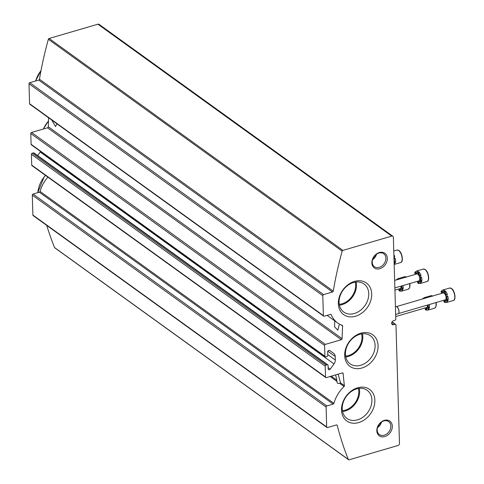 <?xml version="1.0" encoding="UTF-8"?>
<svg xmlns="http://www.w3.org/2000/svg" width="484" height="484" viewBox="0 0 484 484"><rect width="100%" height="100%" fill="white"/><g stroke="black" fill="none" stroke-linecap="round" stroke-linejoin="round"><path stroke-width="0.73" d="M344.051 386.534A0.932 0.72 125.8 0 0 344.402 385.645A353.211 272.94 125.8 0 1 343.138 373.491A0.932 0.72 125.8 0 0 342.321 372.94L326.349 377.617A0.932 0.72 125.8 0 1 325.526 377.018L325.206 366.213A0.932 0.72 125.8 0 1 325.98 365.148L327.251 364.779A0.932 0.72 125.8 0 1 328.073 365.372L328.176 368.844A1.391 1.077 125.8 0 0 328.557 369.631A1.391 1.077 125.8 0 0 330.245 369.129L334.008 363.938A5.578 4.308 125.8 0 0 335.303 359.999L335.2 356.484A5.578 4.308 125.8 0 0 333.7 353.368L329.689 350.452A1.391 1.077 125.8 0 0 329.683 350.452A1.391 1.077 125.8 0 0 328.376 350.561A1.391 1.077 125.8 0 0 327.674 351.929L327.777 355.401A0.932 0.72 125.8 0 1 327.009 356.466L325.732 356.841A0.932 0.72 125.8 0 1 324.909 356.242L324.589 345.437A0.932 0.72 125.8 0 1 325.363 344.372L341.335 339.701A0.932 0.72 125.8 0 0 342.103 338.685A353.211 272.94 125.8 0 1 342.63 326.01A0.932 0.72 125.8 0 0 342.236 325.333A29.742 22.984 125.8 0 1 337.62 322.937A29.742 22.984 125.8 0 1 331.256 314.709A0.932 0.72 125.8 0 0 330.487 314.376L324.207 316.215A0.932 0.72 125.8 0 1 323.385 315.616L322.792 295.676A0.932 0.72 125.8 0 1 323.566 294.611L332.496 291.997A0.932 0.72 125.8 0 0 333.252 291.114A353.211 272.94 125.8 0 1 342.17 251.166A0.932 0.72 125.8 0 1 342.908 250.391L391.725 236.107A1.857 1.434 125.8 0 1 392.863 236.259A1.857 1.434 125.8 0 1 393.365 237.299L395.797 319.15A0.932 0.72 125.8 0 1 395.095 320.19L393.431 320.825A2.166 1.67 125.8 0 0 391.756 322.526A2.166 1.67 125.8 0 0 392.228 324.516A2.166 1.67 125.8 0 0 393.546 324.697L395.216 324.359A0.932 0.72 125.8 0 1 395.966 324.976L399.481 443.386A1.857 1.434 125.8 0 1 397.939 445.516L349.121 459.8A0.932 0.72 125.8 0 1 348.353 459.461A353.211 272.94 125.8 0 1 337.239 425.382A0.932 0.72 125.8 0 0 336.44 424.952L327.511 427.566A0.932 0.72 125.8 0 1 326.688 426.967L326.095 407.026A0.932 0.72 125.8 0 1 326.869 405.961L333.149 404.122A0.932 0.72 125.8 0 0 333.887 403.347A29.742 22.984 125.8 0 1 344.051 386.534L339.574 383.304L340.524 382.844L338.147 374.162M339.701 383.267L339.574 383.304C337.669 383.745 336.822 383.134 337.046 381.483L335.666 374.888M372.662 259.309A7.623 5.893 125.8 0 0 376.171 254.445M377.647 427.166A7.623 5.893 125.8 0 0 381.156 422.302M345.606 356.085A16.359 12.638 125.8 0 0 348.413 355.559A16.359 12.638 125.8 0 0 361.608 333.906M339.248 304.303A16.359 12.638 125.8 0 0 342.055 303.777A16.359 12.638 125.8 0 0 355.25 282.118M342.406 410.668A16.359 12.638 125.8 0 0 345.213 410.142A16.359 12.638 125.8 0 0 358.408 388.483M392.863 236.259L99.057 24.351A1.857 1.434 125.8 0 0 97.919 24.2L49.102 38.484A0.932 0.72 125.8 0 0 48.37 39.265A353.211 272.94 125.8 0 0 39.452 79.207L333.252 291.114M323.639 316.137L29.833 104.229A0.932 0.72 125.8 0 1 29.578 103.709L28.986 83.768A0.932 0.72 125.8 0 1 29.76 82.703L38.69 80.09A0.932 0.72 125.8 0 0 39.452 79.207M51.746 120.038L55.527 126.542L56.991 123.819M48.624 117.787A353.211 272.94 125.8 0 0 48.303 126.778L342.103 338.685M334.74 320.862L334.601 326.863L337.844 330.167L339.187 324.867M325.163 356.762L31.363 144.855A0.932 0.72 125.8 0 1 31.109 144.335L30.788 133.536A0.932 0.72 125.8 0 1 31.557 132.471L47.529 127.794A0.932 0.72 125.8 0 0 48.303 126.778M37.643 155.564L40.208 152.03A5.578 4.308 125.8 0 0 40.559 151.492M327.819 364.851L34.019 152.95A0.932 0.72 125.8 0 0 33.45 152.871L32.174 153.24A0.932 0.72 125.8 0 0 31.406 154.305L31.726 165.111A0.932 0.72 125.8 0 0 31.974 165.631L325.78 377.538M47.892 177.108A29.742 22.984 125.8 0 0 40.081 191.44L333.887 403.347M326.942 427.487L33.136 215.586A0.932 0.72 125.8 0 1 32.888 215.065L32.295 195.119A0.932 0.72 125.8 0 1 33.063 194.054L39.349 192.215A0.932 0.72 125.8 0 0 40.081 191.44M46.748 225.399A353.211 272.94 125.8 0 0 54.547 247.56A0.932 0.72 125.8 0 0 54.746 247.814L348.553 459.721M391.641 323.318L393.546 324.697M379.837 268.693A9.045 6.988 125.8 0 0 386.184 254.602A9.045 6.988 125.8 0 0 372.765 258.529A9.045 6.988 125.8 0 0 379.837 268.693M384.816 436.556A9.045 6.988 125.8 0 0 391.169 422.465A9.045 6.988 125.8 0 0 377.75 426.392A9.045 6.988 125.8 0 0 384.816 436.556M361.893 368.015A19.475 15.052 125.8 0 0 375.572 337.663A19.475 15.052 125.8 0 0 346.665 346.12A19.475 15.052 125.8 0 0 361.893 368.015M355.54 316.227A19.475 15.052 125.8 0 0 369.219 285.881A19.475 15.052 125.8 0 0 340.306 294.339A19.475 15.052 125.8 0 0 355.54 316.227M358.692 422.592A19.475 15.052 125.8 0 0 372.371 392.246A19.475 15.052 125.8 0 0 343.465 400.704A19.475 15.052 125.8 0 0 358.692 422.592M342.569 411.527A17.315 13.383 125.8 0 0 345.237 411.001A17.315 13.383 125.8 0 0 359.273 388.368M357.525 419.864A17.315 13.383 125.8 0 0 370.962 406.264A17.315 13.383 125.8 0 0 367.199 390.334A17.315 13.383 125.8 0 0 346.211 396.553A17.315 13.383 125.8 0 0 346.937 418.424A17.315 13.383 125.8 0 0 357.525 419.864M339.417 305.162A17.315 13.383 125.8 0 0 342.085 304.636A17.315 13.383 125.8 0 0 356.115 282.003M354.367 313.493A17.315 13.383 125.8 0 0 367.804 299.899A17.315 13.383 125.8 0 0 364.041 283.969A17.315 13.383 125.8 0 0 343.053 290.182A17.315 13.383 125.8 0 0 343.779 312.059A17.315 13.383 125.8 0 0 354.367 313.493M345.77 356.944A17.315 13.383 125.8 0 0 348.438 356.418A17.315 13.383 125.8 0 0 362.474 333.791M360.725 365.281A17.315 13.383 125.8 0 0 374.162 351.68A17.315 13.383 125.8 0 0 370.399 335.751A17.315 13.383 125.8 0 0 349.412 341.97A17.315 13.383 125.8 0 0 350.138 363.841A17.315 13.383 125.8 0 0 360.725 365.281M377.514 427.59A7.962 6.153 125.8 0 0 381.513 422.048M384.236 435.189A7.962 6.153 125.8 0 0 390.413 428.933A7.962 6.153 125.8 0 0 388.682 421.612A7.962 6.153 125.8 0 0 379.032 424.468A7.962 6.153 125.8 0 0 379.365 434.523A7.962 6.153 125.8 0 0 384.236 435.189M372.535 259.733A7.962 6.153 125.8 0 0 376.534 254.185M379.25 267.325A7.962 6.153 125.8 0 0 385.427 261.076A7.962 6.153 125.8 0 0 383.697 253.749A7.962 6.153 125.8 0 0 374.047 256.611A7.962 6.153 125.8 0 0 374.38 266.666A7.962 6.153 125.8 0 0 379.25 267.325M443.362 292.33A2.48 1.119 73.7 0 1 442.098 290.727A6.504 2.928 -106.3 0 1 443.011 289.97A6.504 2.928 -106.3 0 1 444.203 290.116L443.562 290.303A6.504 2.928 73.7 0 1 444.028 290.582A6.504 2.928 73.7 0 1 444.5 290.981L445.135 290.793A2.48 1.119 73.7 0 0 445.461 293.177A2.48 1.119 73.7 0 0 446.714 294.75M441.523 292.681A6.504 2.928 -106.3 0 0 441.487 293.419M443.526 300.376A6.504 2.928 -106.3 0 0 443.943 300.969M443.84 300.28A2.48 1.119 73.7 0 1 443.907 301.822A6.504 2.928 73.7 0 0 444.844 302.5L445.48 302.312A2.48 1.119 73.7 0 1 445.679 300.28M445.48 302.312A6.504 2.928 -106.3 0 0 446.665 302.458A6.504 2.928 -106.3 0 0 447.585 301.701L446.95 301.889A6.504 2.928 73.7 0 0 447.373 300.818L448.009 300.631A2.48 1.119 73.7 0 1 446.998 298.447A2.48 1.119 73.7 0 1 447.204 296.45M448.009 300.631A6.504 2.928 -106.3 0 0 447.881 296.281L447.246 296.468A6.504 2.928 73.7 0 0 446.732 294.72L447.373 294.532A6.504 2.928 -106.3 0 0 445.135 290.793M441.813 293.322A2.48 1.119 73.7 0 0 441.033 291.985A6.504 2.928 73.7 0 1 441.456 290.914L442.098 290.727M443.562 290.303A2.48 1.119 73.7 0 1 443.078 292.536A2.48 1.119 73.7 0 1 441.456 290.914M444.844 302.5A2.48 1.119 73.7 0 1 445.328 300.268A2.48 1.119 73.7 0 1 446.95 301.889M447.373 300.818A2.48 1.119 73.7 0 1 446.302 298.277A2.48 1.119 73.7 0 1 446.859 296.438A2.48 1.119 73.7 0 1 447.246 296.468M446.732 294.72A2.48 1.119 73.7 0 1 446.423 294.95A2.48 1.119 73.7 0 1 444.965 293.697A2.48 1.119 73.7 0 1 444.5 290.981M396.39 306.614L443.187 292.923A3.624 1.633 73.7 0 1 444.106 293.159A3.624 1.633 73.7 0 1 445.982 296.861A3.624 1.633 73.7 0 1 445.219 299.88L398.429 313.571M395.658 314.479L398.096 313.765A3.721 1.676 -106.3 0 0 398.52 313.475A3.721 1.676 -106.3 0 0 398.768 310.141A3.721 1.676 -106.3 0 0 396.953 306.874A3.721 1.676 -106.3 0 0 396.523 306.65A3.721 1.676 -106.3 0 0 396.009 306.632L395.428 306.802M398.568 313.408A3.624 1.633 -106.3 0 0 398.616 313.354A3.624 1.633 -106.3 0 0 398.864 310.099A3.624 1.633 -106.3 0 0 397.092 306.916A3.624 1.633 -106.3 0 0 396.674 306.699A3.624 1.633 -106.3 0 0 396.596 306.674M417.045 273.351A2.48 1.119 73.7 0 1 415.78 271.742A6.504 2.928 -106.3 0 1 416.694 270.986A6.504 2.928 -106.3 0 1 417.886 271.137L417.244 271.318A6.504 2.928 73.7 0 1 417.71 271.603A6.504 2.928 73.7 0 1 418.182 271.996L418.817 271.808A2.48 1.119 73.7 0 0 419.144 274.198A2.48 1.119 73.7 0 0 420.396 275.765M415.205 273.702A6.504 2.928 -106.3 0 0 415.169 274.434M417.208 281.392A6.504 2.928 -106.3 0 0 417.625 281.984M417.523 281.301A2.48 1.119 73.7 0 1 417.589 282.837A6.504 2.928 73.7 0 0 418.527 283.515L419.162 283.328A2.48 1.119 73.7 0 1 419.362 281.301M419.162 283.328A6.504 2.928 -106.3 0 0 420.348 283.479A6.504 2.928 -106.3 0 0 421.268 282.716L420.632 282.904A6.504 2.928 73.7 0 0 421.056 281.833L421.691 281.646A2.48 1.119 73.7 0 1 420.681 279.468A2.48 1.119 73.7 0 1 420.886 277.471M421.691 281.646A6.504 2.928 -106.3 0 0 421.564 277.296L420.929 277.483A6.504 2.928 73.7 0 0 420.414 275.735L421.056 275.547A6.504 2.928 -106.3 0 0 418.817 271.808M415.49 274.343A2.48 1.119 73.7 0 0 414.715 273A6.504 2.928 73.7 0 1 415.139 271.929L415.78 271.742M417.244 271.318A2.48 1.119 73.7 0 1 416.754 273.551A2.48 1.119 73.7 0 1 415.139 271.929M418.527 283.515A2.48 1.119 73.7 0 1 419.011 281.283A2.48 1.119 73.7 0 1 420.632 282.904M421.056 281.833A2.48 1.119 73.7 0 1 419.985 279.292A2.48 1.119 73.7 0 1 420.542 277.453A2.48 1.119 73.7 0 1 420.929 277.483M420.414 275.735A2.48 1.119 73.7 0 1 420.106 275.965A2.48 1.119 73.7 0 1 418.648 274.712A2.48 1.119 73.7 0 1 418.182 271.996M394.648 280.442L416.869 273.938A3.624 1.633 73.7 0 1 417.789 274.18A3.624 1.633 73.7 0 1 419.664 277.877A3.624 1.633 73.7 0 1 418.902 280.895L394.871 287.932M400.643 262.558A6.504 2.928 -106.3 0 0 402.004 257.143A6.504 2.928 -106.3 0 0 398.641 250.5A6.504 2.928 -106.3 0 0 396.989 250.071L398.925 250.537C402.379 252.739 403.686 262.28 400.643 262.558L394.17 264.452A6.504 2.928 -106.3 0 0 394.95 263.738L394.315 263.925A6.504 2.928 73.7 0 0 394.738 262.854L395.374 262.667A2.48 1.119 73.7 0 1 394.363 260.483A2.48 1.119 73.7 0 1 394.569 258.486M395.374 262.667A6.504 2.928 -106.3 0 0 395.246 258.317L394.611 258.504A6.504 2.928 73.7 0 0 394.097 256.756L394.738 256.568A6.504 2.928 -106.3 0 0 393.879 254.681M394.145 263.538A2.48 1.119 73.7 0 1 394.315 263.925M394.738 262.854A2.48 1.119 73.7 0 1 394.097 261.844M394 258.607A2.48 1.119 73.7 0 1 394.218 258.474A2.48 1.119 73.7 0 1 394.611 258.504M423.524 298.676A2.48 1.119 73.7 0 1 423.403 298.392A6.504 2.928 -106.3 0 1 424.323 297.63A6.504 2.928 -106.3 0 1 425.509 297.781L424.873 297.962A6.504 2.928 73.7 0 1 425.236 298.174M424.831 308.042A6.504 2.928 -106.3 0 0 425.254 308.629M425.152 307.945A2.48 1.119 73.7 0 1 425.218 309.482A6.504 2.928 73.7 0 0 426.15 310.159L426.791 309.972A2.48 1.119 73.7 0 1 426.991 307.945M426.791 309.972A6.504 2.928 -106.3 0 0 427.977 310.123A6.504 2.928 -106.3 0 0 428.897 309.361L428.255 309.548A6.504 2.928 73.7 0 0 428.685 308.477L429.32 308.29A2.48 1.119 73.7 0 1 428.249 304.847M429.32 308.29A6.504 2.928 -106.3 0 0 429.314 304.533M422.568 298.955A6.504 2.928 73.7 0 1 422.768 298.574L423.403 298.392M424.873 297.962A2.48 1.119 73.7 0 1 424.922 298.265M426.15 310.159A2.48 1.119 73.7 0 1 426.64 307.927A2.48 1.119 73.7 0 1 428.255 309.548M428.685 308.477A2.48 1.119 73.7 0 1 427.608 305.035M427.36 305.108A3.624 1.633 73.7 0 1 426.531 307.54L395.718 316.56M397.207 279.692A2.48 1.119 73.7 0 1 397.086 279.407A6.504 2.928 -106.3 0 1 398.005 278.651A6.504 2.928 -106.3 0 1 399.191 278.796L398.556 278.984A6.504 2.928 73.7 0 1 398.919 279.189M398.514 289.057A6.504 2.928 -106.3 0 0 398.937 289.65M398.834 288.966A2.48 1.119 73.7 0 1 398.895 290.503A6.504 2.928 73.7 0 0 399.832 291.18L400.474 290.993A2.48 1.119 73.7 0 1 400.673 288.96M400.474 290.993A6.504 2.928 -106.3 0 0 401.659 291.138A6.504 2.928 -106.3 0 0 402.579 290.382L401.938 290.569A6.504 2.928 73.7 0 0 402.367 289.499L403.003 289.311A2.48 1.119 73.7 0 1 401.932 285.863M403.003 289.311A6.504 2.928 -106.3 0 0 402.997 285.554M396.251 279.97A6.504 2.928 73.7 0 1 396.45 279.595L397.086 279.407M399.832 291.18A2.48 1.119 73.7 0 1 400.322 288.948A2.48 1.119 73.7 0 1 401.938 290.569M402.367 289.499A2.48 1.119 73.7 0 1 401.29 286.05M401.042 286.123A3.624 1.633 73.7 0 1 400.214 288.561L394.932 290.104M340.524 382.844L344.402 385.645M331.268 376.171L336.791 380.158M330.142 376.504L337.046 381.483M341.063 324.885L342.63 326.01M97.919 24.2L391.725 236.107M49.102 38.484L342.908 250.391M48.37 39.265L342.17 251.166M38.69 80.09L332.496 291.997M29.76 82.703L323.566 294.611M28.986 83.768L322.792 295.676M29.578 103.709L323.385 315.616M330.747 314.346L331.256 314.709M47.529 127.794L341.335 339.701M31.557 132.471L325.363 344.372M30.788 133.536L324.589 345.437M31.109 144.335L324.909 356.242M329.513 350.356L333.7 353.368M327.849 351.184L335.2 356.484M327.753 354.554L335.303 359.999M40.208 152.03L334.008 363.938M328.14 367.616L330.245 369.129M33.45 152.871L327.251 364.779M32.174 153.24L325.98 365.148M31.406 154.305L325.206 366.213M31.726 165.111L325.526 377.018M342.357 372.928L343.138 373.491M39.349 192.215L333.149 404.122M33.063 194.054L326.869 405.961M32.295 195.119L326.095 407.026M32.888 215.065L326.688 426.967M336.604 424.922L337.239 425.382M54.547 247.56L348.353 459.461M391.979 322.029L395.216 324.359M454.536 299.003A6.044 2.723 -106.3 0 0 454.512 293.576A6.044 2.723 -106.3 0 0 451.687 288.76M451.276 288.464A6.504 2.928 -106.3 0 0 449.624 288.034L451.56 288.5C455.014 290.702 456.321 300.243 453.278 300.522A6.504 2.928 -106.3 0 0 454.639 295.101A6.504 2.928 -106.3 0 0 451.276 288.464M428.219 280.024A6.044 2.723 -106.3 0 0 428.195 274.591A6.044 2.723 -106.3 0 0 425.369 269.782M424.958 269.479A6.504 2.928 -106.3 0 0 423.306 269.056L425.242 269.521C428.697 271.718 430.004 281.258 426.961 281.543A6.504 2.928 -106.3 0 0 428.322 276.122A6.504 2.928 -106.3 0 0 424.958 269.479M401.901 261.039A6.044 2.723 -106.3 0 0 401.877 255.612A6.044 2.723 -106.3 0 0 399.052 250.797M435.848 306.668A6.044 2.723 -106.3 0 0 436.114 302.542M432.484 296.051A6.504 2.928 -106.3 0 0 430.935 295.7L432.871 296.166M436.163 302.53L435.951 306.796L434.59 308.187A6.504 2.928 -106.3 0 0 435.921 302.603M409.524 287.69A6.044 2.723 -106.3 0 0 409.797 283.563M406.167 277.072A6.504 2.928 -106.3 0 0 404.618 276.715L406.554 277.181M409.845 283.545L409.633 287.811L408.272 289.202A6.504 2.928 -106.3 0 0 409.603 283.618M48.479 121.103A24.17 18.676 125.8 0 0 43.385 129.01M45.526 175.408A24.17 18.676 125.8 0 0 37.837 192.656M40.989 70.676A24.17 18.676 125.8 0 0 35.653 80.979M327.117 315.362L337.62 322.937M392.094 321.842L395.712 324.455M449.624 288.034L443.011 289.97M453.278 300.522L446.665 302.458M423.306 269.056L416.694 270.986M426.961 281.543L420.348 283.479M396.989 250.071L393.77 251.014M430.935 295.7L424.323 297.63M434.59 308.187L427.977 310.123M404.618 276.715L398.005 278.651M408.272 289.202L401.659 291.138M43.282 129.04L48.485 120.97M37.776 192.674L44.135 176.92L45.46 175.359M35.568 81.003L41.019 70.501"/></g></svg>
